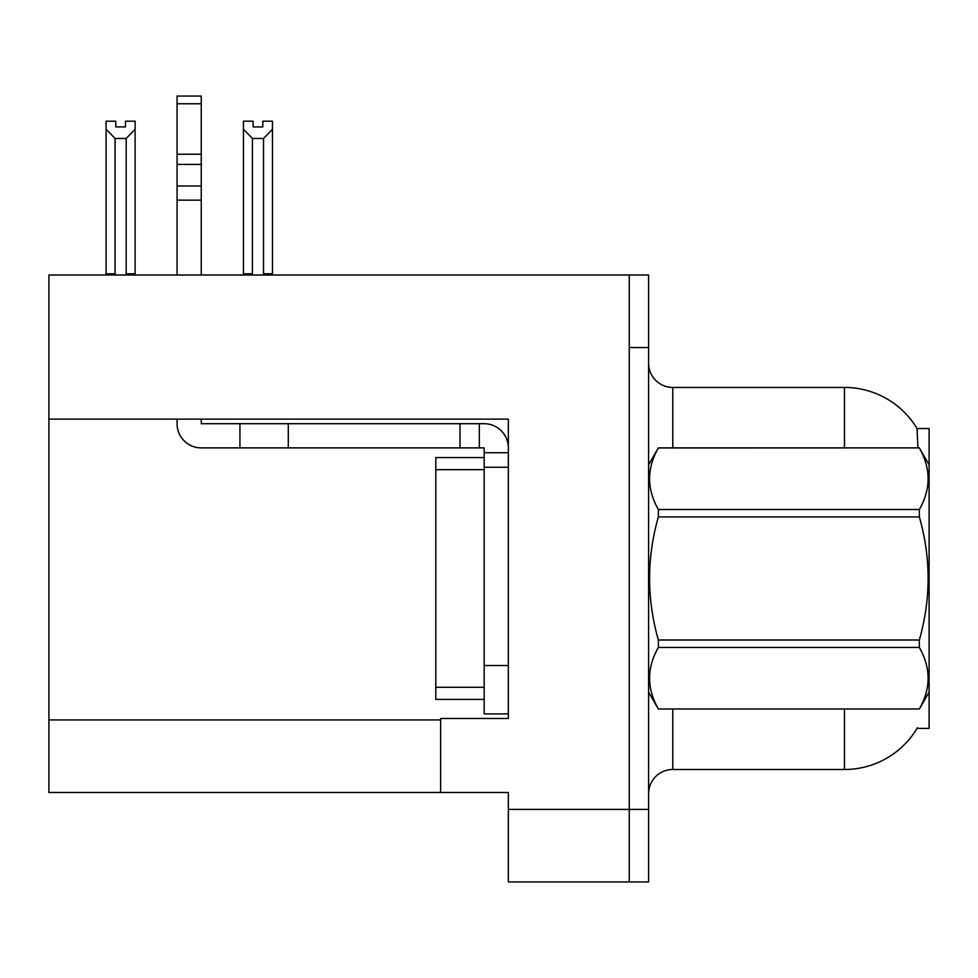 <?xml version="1.0" encoding="UTF-8"?>
<svg xmlns="http://www.w3.org/2000/svg" width="978" height="978" viewBox="0 0 978 978"><rect width="100%" height="100%" fill="white"/><g stroke="black" fill="none" stroke-linecap="round" stroke-linejoin="round"><path stroke-width="1.47" d="M48.9 419.122L508.34 419.122L508.34 665.529L484.159 665.529L484.159 713.891L508.34 713.891L508.34 665.529L508.34 718.475L440.638 718.475L440.638 792.473L48.9 792.473L48.9 275.001L629.257 275.001L629.257 881.948L508.34 881.948L508.34 809.405L629.257 809.405L629.257 881.948L648.597 881.948L648.597 809.405L629.257 809.405L629.257 347.545L648.597 347.545L648.597 809.405M440.638 792.473L508.34 792.473L508.34 809.405M917.939 447.887L917.046 428.547L929.1 428.547L929.1 728.39L917.046 728.39L917.474 727.669A84.634 84.634 0 0 1 844.466 769.503A84.634 84.634 0 0 0 917.046 728.39M648.597 793.684A24.181 24.181 0 0 1 672.778 769.503L844.466 769.503L844.466 709.05M844.466 447.887L844.466 387.435A84.634 84.634 0 0 1 917.23 428.853A84.634 84.634 0 0 0 844.466 387.435L672.778 387.435A24.181 24.181 0 0 1 648.597 363.254A24.181 24.181 0 0 0 672.778 387.435L672.778 447.887M629.257 275.001L648.597 275.001L648.597 347.545M264.708 275.001L263.522 273.791L263.522 138.473L252.41 138.473L243.449 129.243L243.449 121.199L253.131 121.199L253.131 126.932L262.801 126.932L253.131 126.932M262.801 126.932L262.801 121.199L272.471 121.199L272.471 129.243L263.522 138.473M263.522 273.791L272.471 273.791L272.471 275.001L272.471 129.243M252.41 138.473L252.41 273.791L251.212 275.001M243.449 129.243L243.449 275.001L243.449 129.243L243.449 273.791L252.41 273.791M125.453 126.932L115.771 126.932L125.453 126.932L125.453 121.199L135.123 121.199L135.123 129.243L126.174 138.473L115.062 138.473L115.062 273.791L106.101 273.791L106.101 275.001M115.062 138.473L106.101 129.243L106.101 121.199L115.771 121.199L115.771 126.932M115.062 273.791L113.864 275.001M106.101 129.243L106.101 273.791M135.123 129.243L135.123 273.791L126.174 273.791L126.174 138.473M127.36 275.001L126.174 273.791M135.123 273.791L135.123 275.001M177.067 419.122L177.067 423.706A24.181 24.181 0 0 0 201.248 447.887L239.928 447.887L239.928 423.706L484.159 423.706A24.181 24.181 0 0 1 508.34 447.9M508.34 452.728L484.159 452.728L484.159 447.887L479.318 447.887L479.318 423.706M508.34 467.239L484.159 467.239L484.159 452.728M484.159 665.529L484.159 457.57L435.797 457.57L435.797 699.38L484.159 699.38M484.159 713.891L508.34 713.891M239.928 447.887L459.978 447.887L459.978 423.706M479.318 447.887L459.978 447.887M201.248 419.122L201.248 423.706L239.928 423.706M177.067 275.001L177.067 200.148L201.248 200.148L201.248 275.001M201.248 103.778L177.067 103.778L177.067 96.052L201.248 96.052L201.248 200.148M177.067 200.148L177.067 185.967L201.248 185.967M201.248 164.414L177.067 164.414L177.067 103.778M177.067 164.414L177.067 185.967M201.248 154.243L177.067 154.243M929.1 464.819L919.332 447.887L658.365 447.961C646.666 468.389 646.666 488.914 658.365 509.514L658.365 516.922C646.654 557.851 646.654 598.878 658.365 640.015L658.365 647.436C646.666 667.864 646.666 688.378 658.365 708.977L919.332 708.977C931.032 688.549 931.032 668.035 919.332 647.436L658.365 647.436M658.365 509.514L919.332 509.514C931.032 489.073 931.032 468.56 919.332 447.961M919.332 509.514L919.332 516.922L658.365 516.922M658.365 640.015L919.332 640.015C931.044 598.878 931.044 557.851 919.332 516.922M919.332 640.015L919.332 647.436M929.1 692.118L919.332 709.05M648.597 464.819L658.365 447.887L919.332 447.887M648.597 692.118L658.365 709.05M658.365 708.977L919.332 708.977M48.9 719.93L440.638 719.93M672.778 709.05L672.778 769.503M649.074 464A24.181 4.193 0 0 1 648.597 463.169M288.29 447.887L288.29 423.706M435.797 687.289L484.159 687.289M435.797 469.66L484.159 469.66"/></g></svg>
